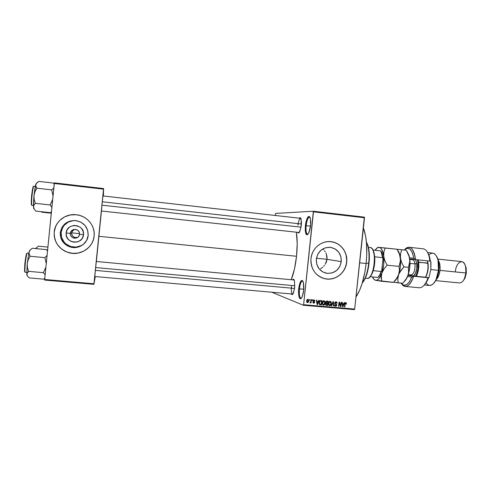 <?xml version="1.0" encoding="UTF-8"?>
<svg xmlns="http://www.w3.org/2000/svg" width="491" height="491" viewBox="0 0 491 491"><rect width="100%" height="100%" fill="white"/><g stroke="black" fill="none" stroke-linecap="round" stroke-linejoin="round"><path stroke-width="0.74" d="M306.132 225.664C305.715 231.488 306.347 234.342 308.035 234.219L307.587 234.311C306.206 233.648 305.721 230.77 306.132 225.664L310.527 226.155L306.132 225.664C306.85 220.342 307.992 217.476 309.551 217.071L309.968 217.261C308.28 216.813 306.998 219.612 306.132 225.664L305.377 225.596L306.132 225.664M310.582 225.657L308.729 233.084C306.126 236.466 305.009 233.968 305.377 225.596L305.942 222.104L307.323 217.979L308.397 216.574L309.422 216.543L310.226 217.9L310.76 222.073L310.337 227.48L309.103 232.237L307.489 234.716L306.482 234.661L306.053 234.109L305.267 230.684L305.377 225.596C306.863 216.985 308.532 214.628 310.392 218.52L310.582 225.657M299.424 288.874C299.001 295.14 299.682 298.246 301.462 298.19L301.02 298.295C299.535 297.528 299.007 294.385 299.424 288.874L303.8 289.267L299.424 288.874C300.062 283.976 301.1 281.361 302.53 281.03L302.947 281.208C301.376 280.729 300.204 283.282 299.424 288.874L298.675 288.763L299.424 288.874M303.696 290.457L302.125 297.049C299.479 300.474 298.332 297.712 298.675 288.763L299.627 283.841L301.1 280.809L302.131 280.386L302.609 280.705L303.641 283.632L303.843 288.622L303.456 292.262L302.247 296.779L300.682 298.823L299.706 298.448L298.964 296.736L298.491 292.311L298.675 288.763C300.013 280.754 301.591 278.649 303.401 282.448L303.696 290.457M70.385 233.348C69.599 239 79.155 239.946 79.499 234.268L83.507 234.716C82.869 245.5 64.683 243.732 66.156 232.967L70.385 233.348L71.625 232.992L72.165 235.416L73.312 236.687L75.356 237.552L77.652 237.405L75.866 237.613L74.061 237.141L72.668 236.103L71.815 234.649L71.625 232.992L72.14 231.396L74.62 229.389L72.637 230.696L71.625 232.992L70.385 233.348C70.968 230.61 72.711 229.303 75.602 229.432C78.216 230.058 79.511 231.672 79.499 234.268C78.873 237.092 77.069 238.387 74.086 238.16C71.588 237.466 70.354 235.864 70.385 233.348L66.156 232.967L67.144 229.813L69.305 227.278L70.729 226.369L73.988 225.443L77.369 225.792L80.364 227.364L81.574 228.542L83.169 231.451L83.507 234.716L82.525 237.853L81.58 239.221L78.965 241.296L77.394 241.922L74.012 242.229L70.753 241.265L68.114 239.166L66.5 236.251L66.156 232.967C66.85 222.11 85.029 224.025 83.507 234.716L79.499 234.268C80.291 228.64 70.741 227.658 70.385 233.348M75.804 220.563C67.592 220.68 62.688 224.645 61.111 232.458L60.276 232.63C61.964 224.491 67.095 220.465 75.657 220.551C84.004 222.263 88.177 227.223 88.177 235.441L86.606 240.48L83.163 244.543L78.364 247.016L72.932 247.525L67.684 245.979L63.437 242.609L60.829 237.92L60.276 232.63L61.866 227.554L65.352 223.473L70.195 221.018L75.645 220.545L80.868 222.135L85.078 225.522L87.644 230.193L88.177 235.441C87.594 243.321 78.983 249.268 71.035 247.212C63.744 244.917 60.154 240.056 60.276 232.63L61.111 232.458C60.988 239.743 64.505 244.518 71.661 246.77C76.535 247.752 80.788 246.629 84.434 243.401L84.427 243.407M78.173 215.027L75.663 214.671C65.186 213.628 55.004 221.797 54.2 232.016L54.182 232.016C54.986 221.797 65.168 213.622 75.651 214.671C86.582 215.316 95.42 225.627 94.131 236.048L94.131 232.268L93.37 228.548L91.878 225.031L89.712 221.858L86.95 219.152L83.697 217.004L80.07 215.506L76.215 214.72L72.281 214.677L68.409 215.377L64.757 216.801L61.467 218.894L58.662 221.576L56.465 224.737L54.949 228.266L54.182 232.016L54.188 235.846L54.974 239.602L56.508 243.143L58.717 246.322L61.528 249.029L64.824 251.153L68.47 252.607L72.337 253.35L76.265 253.35L80.113 252.607L83.722 251.159L86.968 249.06L89.724 246.39L91.885 243.248L93.37 239.755L94.131 236.048C93.29 247.519 80.555 256.081 69.047 252.767C58.932 249.324 53.973 242.407 54.182 232.016L54.2 232.016C53.992 242.401 58.945 249.318 69.059 252.761C78.364 254.626 85.735 251.852 91.185 244.42L91.16 244.457M341.276 261.617C339.545 269.774 334.69 273.677 326.711 273.321C319.641 271.498 316.179 266.754 316.321 259.101L317.812 254.178L320.985 250.207L325.355 247.795L330.247 247.298L334.905 248.796L338.63 252.043L340.864 256.541L341.276 261.617L339.803 266.496L336.66 270.455L332.327 272.886L327.454 273.419L322.777 271.965L319.015 268.73L316.744 264.213L316.321 259.101C317.941 251.226 322.581 247.292 330.253 247.298C337.71 248.888 341.386 253.663 341.276 261.617L327.012 259.309L341.276 261.617M326.441 261.856L327.012 259.309L325.306 264.219L326.441 261.856M324.557 265.293L323.692 266.288L324.557 265.293M322.734 267.178L321.691 267.976L322.734 267.178M320.568 268.663L321.691 267.976L320.568 268.663M324.324 278.612L325.558 278.876C335.451 280.815 345.719 272.591 346.603 262.151L346.689 262.163C345.805 272.609 335.531 280.834 325.637 278.894C315.639 276.212 310.748 269.436 310.956 258.567L310.913 262.268L311.564 265.901L312.89 269.307L314.829 272.37L317.309 274.966L320.23 276.992L323.477 278.379L326.932 279.066L330.449 279.035L333.905 278.293L337.164 276.863L340.097 274.807L342.601 272.198L344.578 269.148L345.959 265.76L346.689 262.163L346.738 258.505L346.106 254.909L344.817 251.527L342.921 248.471L340.478 245.868L337.593 243.818L334.365 242.401L330.922 241.67L327.399 241.658L323.919 242.364L320.629 243.769L317.652 245.819L315.112 248.434L313.098 251.509L311.693 254.933L310.956 258.567C311.822 248.569 321.243 240.541 330.701 241.646C340.367 242.351 347.966 252.178 346.689 262.163L346.603 262.151C347.88 252.165 340.288 242.339 330.627 241.64L334.285 242.394L337.513 243.812L340.398 245.862L342.835 248.464L344.737 251.515L346.026 254.903L346.714 260.322L346.327 263.968L345.265 267.472L343.577 270.707L341.331 273.548L338.594 275.893L335.488 277.642L332.119 278.735L328.614 279.121L324.324 278.612M101.422 210.995L102.134 203.237L101.422 210.995M94.794 276.519L95.432 269.51L94.794 276.519M299.258 232.47L301.106 226.885L301.143 219.274C300.695 217.636 300.069 217.274 299.258 218.188L300.032 217.685L300.768 218.25L301.462 222.411L301.308 225.375L299.737 231.697C298.933 233.194 298.24 233.409 297.656 232.341L298.405 233.016L299.007 232.489M291.439 286.363C291.083 291.359 291.58 293.906 292.924 294.017L292.654 294.066C291.494 293.446 291.089 290.881 291.439 286.363M294.71 287.609L293.36 293.262C292.593 294.778 291.912 295.005 291.304 293.943L292.286 294.569L293.133 293.698L294.71 287.609L294.483 280.913L293.508 279.287L292.562 279.784C293.342 278.851 293.98 279.201 294.459 280.821L294.71 287.609M359.651 262.838L366.145 263.489C367.556 248.624 366.642 236.785 363.401 227.971L365.543 235.778L366.489 242.892L366.752 254.989L366.145 263.489L359.651 262.838M98.832 236.294L296.533 256.265C297.478 246.838 297.417 238.816 296.349 232.194L297.202 243.536L296.533 256.265L98.832 236.294L96.359 261.482L101.459 211.001L98.832 236.294M71.643 232.844L79.517 233.636L71.643 232.844M275.611 213.425L313.368 211.222L364.34 217.145L313.368 211.222L275.611 213.425L275.273 215.469L275.611 213.425M303.377 305.255L354.398 309.612L354.68 309.072L303.616 304.702L313.485 211.842L364.5 217.759L354.68 309.072L364.34 217.145L364.5 217.759L313.485 211.842L313.368 211.222L303.616 304.702L354.68 309.072L354.398 309.612L303.377 305.255L303.616 304.702L303.377 305.255L271.738 292.213L303.377 305.255M307.532 217.599L308.483 217.709L307.532 217.599M309.477 299.528L309.41 300.148L309.79 300.185L309.858 299.559L309.477 299.528L309.41 300.148L309.79 300.185L309.858 299.559L309.477 299.528M312.098 299.755L312.031 300.382L312.411 300.412L312.479 299.786L312.098 299.755L312.031 300.382L312.411 300.412L312.479 299.786L312.098 299.755M318.727 300.332L318.26 301.609L316.94 301.492L316.75 300.161L316.351 300.13L317.1 304.598L317.499 304.629L319.125 300.369L318.727 300.332L318.26 301.609L316.94 301.492L316.75 300.161L316.351 300.13L317.1 304.598L317.499 304.629L319.125 300.369L318.727 300.332M324.919 301.511L323.741 300.725L322.47 301.775L322.262 304.015L323.428 305.199L324.686 304.5L325.054 301.873L324.078 300.756L322.747 301.302L322.206 302.83L323.428 305.199C324.514 304.997 325.085 304.273 325.134 303.033L324.919 301.511M331.137 302.051L329.958 301.271L328.694 302.315L328.485 304.549L328.878 305.347L329.737 305.74L330.897 305.034L331.272 302.413L330.296 301.302L328.97 301.842L328.43 303.37L329.645 305.733C330.731 305.531 331.296 304.807 331.351 303.573L331.137 302.051M336.04 301.793L335.15 302.069L334.733 302.947L334.96 303.831L336.433 304.758L336.317 305.482L335.746 305.746L334.635 304.856L334.831 305.801L335.629 306.249L336.605 305.801L336.814 304.721L335.23 303.463L335.193 302.677L336.132 302.327L337.127 303.364L336.924 302.303L336.169 301.805L334.733 302.947L335.193 304.027L336.384 304.653L336.458 305.101L335.672 305.74L334.635 304.856L335.451 306.218L336.832 305.15L335.108 302.972L336.077 302.315L337.127 303.364L336.04 301.793M344.173 302.56L343.712 303.825L342.417 303.708L342.233 302.388L341.84 302.358L342.571 306.789L342.963 306.82L344.565 302.591L344.173 302.56L343.712 303.825L342.417 303.708L342.233 302.388L341.84 302.358L342.571 306.789L342.963 306.82L344.565 302.591L344.173 302.56M346.345 303.002L345.682 302.64L345.026 303.082L344.479 306.949L344.854 306.985L345.314 303.377L345.854 303.18L346.081 304.089L346.462 304.064L346.376 303.064L345.523 302.726L345.633 303.107L345.523 302.726L346.345 303.002L345.793 302.646L344.792 304.015L344.479 306.949L344.854 306.985L345.283 303.438L345.774 303.156L346.081 304.089L346.462 304.064L346.345 303.002M341.036 302.284L340.662 305.752L339.453 302.149L339.054 302.112L338.587 306.445L338.962 306.476L339.336 303.002L340.545 306.611L340.944 306.648L341.411 302.315L341.036 302.284L340.662 305.752L339.453 302.149L339.054 302.112L338.587 306.445L338.962 306.476L339.336 303.002L340.545 306.611L340.944 306.648L341.411 302.315L341.036 302.284M333.015 301.584L331.364 305.825L331.756 305.856L333.162 302.106L333.641 306.022L334.033 306.053L333.383 301.615L333.015 301.584L331.364 305.825L331.756 305.856L333.162 302.106L333.641 306.022L334.033 306.053L333.383 301.615L333.015 301.584M326.951 301.051L325.779 301.738L326.061 303.346L325.576 304.653L326.073 305.31L327.657 305.506L328.123 301.155L326.951 301.051L325.662 302.229L326.061 303.346L325.558 304.217L326.251 305.371L327.657 305.506L328.123 301.155L326.951 301.051M320.783 300.517L319.537 301.149L319.101 303.542L319.647 304.672L321.427 304.972L321.893 300.615L320.783 300.517C319.702 300.652 319.144 301.345 319.107 302.591L319.77 304.745L321.427 304.972L321.893 300.615L320.783 300.517M314.007 299.866L313.295 300.099L312.976 300.811L313.154 301.542L314.228 302.21L313.798 302.708L312.89 302.174L313.675 303.156L314.332 302.965L314.639 302.137L313.424 300.566L314.05 300.339L314.829 300.971L314.762 300.474L314.007 299.866L312.976 300.811L314.246 302.358L313.614 302.689L312.89 302.174L313.522 303.131L314.633 302.327L313.436 301.063L313.933 300.314L314.829 300.971L314.007 299.866M311.006 299.657L310.686 301.953L309.858 302.659L310.3 302.849L310.723 302.333L310.668 302.843L311.048 302.873L311.386 299.694L311.006 299.657L310.686 301.953L309.858 302.659L310.14 302.849L310.723 302.333L310.668 302.843L311.048 302.873L311.386 299.694L311.006 299.657M307.863 299.326L306.936 299.835L306.617 300.915L306.783 302.118L307.513 302.628L308.434 302.131L308.759 301.069L308.661 299.97L307.863 299.326L306.617 300.915L307.384 302.603L308.759 301.069L307.863 299.326M326.988 256.689L327.012 259.309L326.38 254.142L326.988 256.689M325.871 252.933L326.38 254.142L325.871 252.933M324.49 250.711L325.245 251.791L324.49 250.711M322.814 248.919L323.637 249.71L322.814 248.919M44.656 280.079L93.898 284.332L95.168 277.28L93.898 284.332L93.953 283.749L44.669 279.483L54.256 183.481L103.515 189.17L93.953 283.749L103.583 188.562L103.386 195.983L103.583 188.562L54.366 182.867L103.583 188.562L103.515 189.17L54.256 183.481L54.366 182.867L44.669 279.483L93.953 283.749L93.898 284.332L44.656 280.079L44.669 279.483L44.656 280.079M95.242 276.556L95.168 277.28L95.242 276.556M96.322 261.476L95.432 269.51L96.322 261.476M102.944 195.934L102.134 203.237L102.944 195.934M291.237 279.661C293.698 273.634 295.459 265.84 296.533 256.265L294.532 268.755L291.237 279.661M355.981 296.969C360.971 289.457 364.359 278.293 366.145 263.489L364.93 271.897L362.113 283.503L359.7 290.089L355.981 296.969M297.896 225.394C298.479 221.03 299.381 218.679 300.609 218.342L300.866 218.44C299.559 218.25 298.571 220.569 297.896 225.394M96.285 261.47L294.164 279.999M76.228 214.727L70.336 214.941L64.769 216.801L60.012 220.164L57.496 223.104L55.63 226.461L54.2 232.016L54.206 235.84L55.667 241.4L57.551 244.782L61.541 249.017L66.623 251.957L72.349 253.338L78.216 253.061L83.734 251.153L88.423 247.777L90.89 244.862M73.484 220.576L68.335 222.036L64.174 225.308L62.67 227.474L61.111 232.458L61.651 237.644L64.204 242.253L66.125 244.107L70.876 246.568L76.215 247.083L81.334 245.592L83.562 244.15M346.087 303.935L346.462 304.064L346.087 303.935M345.112 302.947L345.774 303.156M344.928 303.321L345.283 303.438L344.928 303.321M344.805 303.892L345.173 304.015L344.805 303.892M344.486 306.857L344.854 306.985L344.486 306.857M343.197 303.776L343.049 304.156L343.197 303.776M342.552 306.679L342.963 306.82L342.552 306.679M342.043 303.585L342.417 303.708L342.043 303.585M342.11 303.99L343.534 304.316L342.786 306.353L342.331 305.322L342.675 305.445L342.491 304.23L342.129 304.107L343.534 304.316L342.11 303.99M340.502 306.494L340.944 306.648L340.502 306.494M338.6 306.347L338.962 306.476L338.6 306.347M340.202 305.592L340.662 305.752L340.202 305.592M335.912 301.787L336.28 302.388L335.912 301.787M336.746 303.229L337.127 303.364L336.746 303.229M334.745 302.849L335.108 302.972L334.745 302.849M335.537 303.782L334.752 303.413L335.961 303.874L335.169 303.598L336.004 304.383M336.458 305.021L336.832 305.15L336.458 305.021M335.617 305.733L334.972 305.967L335.617 305.733M335.058 306.04L335.629 306.249L335.058 306.04M335.948 304.236L335.629 303.837M333.628 305.905L334.033 306.053L333.628 305.905M332.849 302.002L333.162 302.106L332.849 302.002M332.591 302.665L332.929 302.781L332.591 302.665M331.4 305.727L331.756 305.856L331.4 305.727M330.983 303.444L331.351 303.573L330.983 303.444M329.087 305.525L329.645 305.733L329.087 305.525M329.989 301.271L330.357 301.781L329.989 301.271M328.694 304.886L329.412 305.144L328.43 304.26L328.86 304.414L328.442 303.291L328.804 303.42L330.075 301.781L329.301 301.511L330.191 301.799L330.971 303.53L329.7 305.224L328.86 304.414L329.136 302.315L330.333 301.848L330.866 302.438L330.873 304.119L330.247 305.095L329.406 305.144M329.688 301.652L329.301 301.511M327.331 301.087L327.288 301.492L327.331 301.087M327.116 303.119L327.074 303.518L327.116 303.119M326.92 304.929L327.657 305.506L325.815 305.132L326.92 304.929M325.858 305.175L326.478 305.402L325.858 305.175M325.858 302.8L326.319 302.978L325.674 302.131L326.036 302.26L326.49 301.584L325.969 301.4L326.883 301.56L326.122 301.29L327.687 301.634L327.528 303.156L326.533 303.057L326.165 301.848L327.687 301.634L326.073 301.29L327.687 301.634L327.528 303.156L326.319 302.978M326.042 303.334L327.472 303.665L327.331 304.966L326.343 304.862L325.582 304.052L326.362 303.61L325.92 303.45L326.76 303.604L326.055 303.346L327.472 303.665L326.042 303.334M326.681 303.598L327.472 303.665L327.331 304.966L326.012 304.635L326.055 303.819L326.662 303.598M325.564 304.573L326.159 304.794M324.766 302.898L325.134 303.033L324.766 302.898M322.851 304.985L323.428 305.199L322.851 304.985M323.79 300.725L324.164 301.241L323.79 300.725M324.76 302.996L323.477 304.69L322.206 303.72L322.636 303.88L322.219 302.744L322.581 302.879L323.857 301.241L323.103 300.971L323.974 301.259L324.76 302.996L324.152 304.475L322.918 304.408L322.581 302.879L323.201 301.449L324.342 301.449L324.76 302.996M323.501 301.112L323.103 300.971M321.126 300.547L321.083 300.952L321.126 300.547M320.715 304.395L321.427 304.972L319.549 304.592L320.715 304.395M319.862 300.756L321.458 301.087L321.102 304.426L319.193 303.972L319.899 304.236L319.119 302.499L319.488 302.634L319.751 301.578L319.383 301.449L320.776 301.026L319.862 300.756M320.691 301.026L321.458 301.087L320.034 300.762L321.458 301.087L321.102 304.426L319.899 304.236L319.475 303.383L319.751 301.578L320.697 301.026M317.824 301.572L317.677 301.959L317.824 301.572M317.082 304.469L317.499 304.629L317.082 304.469M316.554 301.351L316.94 301.492L316.554 301.351M316.627 301.775L318.076 302.106L317.321 304.156L316.855 303.113L317.204 303.242L317.014 302.014L316.646 301.879L318.076 302.106L316.627 301.775M313.853 299.86L314.068 300.345L313.853 299.86M314.43 300.823L314.829 300.971L314.43 300.823M313.307 300.087L313.933 300.314L313.307 300.087M313.006 300.633L313.368 300.762L313.006 300.633M312.97 300.891L313.436 301.063L312.97 300.891M312.976 300.958L313.792 301.271L313.068 301.001L313.915 301.947L313.068 301.001M314.215 302.168L314.633 302.327L314.215 302.168M313.608 302.689L313.092 302.886L313.608 302.689M313.178 302.965L313.675 303.156L313.178 302.965M312.988 302.431L313.497 302.64M312.043 300.277L312.411 300.412L312.043 300.277M310.68 302.732L311.048 302.873L310.68 302.732M309.422 300.044L309.79 300.185L309.422 300.044M307.716 299.326L307.998 299.835L307.716 299.326M308.385 300.928L308.759 301.069L308.385 300.928M307.464 302.149L306.955 302.352L307.464 302.149M307.053 302.444L307.513 302.628L307.053 302.444M308.373 301.038L307.495 302.161L306.636 300.78L307.004 300.922L307.808 299.78L307.188 299.547L307.882 299.792L308.373 301.038L307.998 302.008L307.243 302.014L307.004 300.922L307.458 299.891L308.139 299.94L308.373 301.038M343.049 305.549L342.786 306.353L342.491 304.23L343.534 304.316L343.049 305.549M317.585 303.346L317.321 304.156L317.014 302.014L318.076 302.106L317.585 303.346M368.68 263.403C367.937 269.866 366.519 275.255 364.432 279.569L362.266 283.012C365.445 278.882 367.587 272.345 368.68 263.403L366.182 263.145L368.68 263.403C369.539 254.068 368.784 246.948 366.409 242.051L367.839 245.862C369.079 250.748 369.361 256.597 368.68 263.403L369.005 263.421L368.68 263.403M362.229 283.141L364.862 279.201C366.9 274.985 368.287 269.731 369.005 263.421L367.912 270.13L366.182 276.095L363.997 280.772L362.229 283.141M327.012 259.309L316.437 258.241L327.012 259.309M366.396 241.922L367.839 245.119L368.962 250.306L369.367 256.603L369.005 263.421C369.674 256.787 369.398 251.085 368.189 246.31L366.396 241.922M34.1 208.884C33.805 209.074 33.609 208.46 33.505 207.042L33.953 205.097L35.352 203.342L50.113 204.95L52.666 199.407L50.113 204.95L35.352 203.342L34.192 199.499L33.983 195.535L33.505 207.042L34.235 209.111L35.855 211.13L50.346 212.677L51.42 211.873L50.346 212.677L35.855 211.13L34.235 209.111L33.505 207.042L33.953 205.097L35.352 203.342L34.192 199.499L33.983 195.535L34.965 191.699L36.862 188.2L35.825 186.359L35.745 184.524L36.837 182.848L38.814 181.388L53.304 183.063L38.814 181.388L36.15 183.659L35.045 187.679L33.983 195.535L33.443 204.913L33.818 208.773M36.53 183.143L35.745 184.524L33.983 195.535L34.965 191.699L36.862 188.2L51.623 189.876L36.862 188.2L35.634 185.438L36.53 183.143M32.019 205.391C31.528 205.79 31.51 202.593 31.964 195.786C32.817 188.869 33.462 185.659 33.891 186.157L33.891 186.157C32.688 185.494 30.73 205.619 32.019 205.391L33.449 205.545L32.019 205.391L31.492 204.741M53.795 188.09L51.623 189.876L53.022 195.86L51.623 189.876L53.795 188.09M53.304 183.063L54.157 184.125M50.113 204.95L51.868 207.38L50.113 204.95M31.363 204.164L31.633 195.375L33.29 186.592M33.486 186.506C33.106 185.801 32.486 188.759 31.633 195.375C31.16 202.139 31.166 205.336 31.657 204.962M101.938 205.164L301.057 227.18L101.938 205.164M102.281 201.789L301.419 224.006M294.846 285.768L95.635 267.558L294.846 285.768M294.612 288.432L95.346 270.388M370.122 276.703L371.871 274.095L373.221 270.676C374.553 266.183 375.05 261.562 374.713 256.818L374.596 263.845L373.221 270.676C372.356 273.419 371.319 275.426 370.122 276.703L377.947 277.458C379.175 276.194 380.23 274.193 381.108 271.455L373.221 270.676L381.108 271.455L379.825 274.684L377.947 277.458L370.122 276.703L369.692 277.108M372.994 250.06L374.713 256.818L374.038 252.712L372.994 250.06L380.82 250.889L381.642 252.319L382.741 256.455L382.986 259.015L381.777 270.185L380.071 274.641L378.082 277.323L380.237 274.328L381.777 270.185L382.986 259.015L382.274 254.166L380.838 250.895L372.994 250.06M370.183 247.556L368.446 247.372L370.183 247.556C371.693 247.746 372.865 249.318 373.7 252.27C375.228 259.899 374.48 267.294 371.454 274.463C369.969 277.317 368.44 278.612 366.863 278.348M365.322 278.213L367.096 278.385C374.252 279.974 377.542 247.433 370.214 247.556M374.713 256.818L382.606 257.634L382.986 259.015L380.82 250.889L381.949 253.73L382.606 257.634L374.713 256.818M41.704 212.173L41.281 211.707L41.704 212.173L51.291 213.192L41.704 212.173M43.889 279.023L44.785 278.305M27.275 253.111L28.742 253.252L27.275 253.111C26.041 253.068 24.01 272.714 25.293 272.29C24.777 272.634 24.789 269.369 25.342 262.507C26.226 255.909 26.87 252.779 27.275 253.111L26.839 253.454C26.416 253.16 25.771 256.394 24.9 263.164C24.446 269.731 24.482 272.628 25.01 271.854M47.553 250.588L46.657 249.643L32.16 248.262L46.657 249.643L47.504 251.122L46.657 249.643L47.523 250.551M47.068 255.473L44.859 257.634L30.092 256.265L29.079 254.16L29.037 252.03L30.154 250.042L32.16 248.262L30.154 250.042L29.037 252.03L27.22 263.618L28.202 259.782L30.092 256.265L44.859 257.634L46.258 263.563L44.859 257.634L47.068 255.473M45.908 267.098L43.355 272.658L28.595 271.357L27.428 267.552L27.22 263.618L26.802 274.475L27.22 272.836L28.595 271.357L43.355 272.658L45.147 274.696L43.355 272.658L45.908 267.098M27.263 275.77L26.87 273.64L28.595 271.357L27.428 267.552L27.22 263.618L26.802 274.475L27.564 276.218L29.215 277.906L43.711 279.164L44.804 278.151L43.711 279.164L29.215 277.906L27.564 276.218L26.802 274.475L27.158 275.752M30.043 250.097L29.037 252.03L27.22 263.618L28.202 259.782L30.092 256.265L28.914 253.098L29.877 250.054M24.826 271.799L24.9 263.164L25.857 256.449L26.839 253.454M25.372 272.272L26.717 272.419M47.903 247.077L38.323 246.157L47.903 247.077M35.904 248.618L38.323 246.157L35.904 248.618M36.236 247.789L35.788 248.606L36.408 247.894M413.649 276.286L411.716 277.163C408.26 285.197 404.725 287.192 401.116 283.147L403.172 284.952L404.418 285.259L407.027 284.387L409.549 281.601L411.716 277.163L407.61 276.445L411.716 277.163L413.649 276.286C411.329 283.086 408.506 286.474 405.192 286.437C403.731 286.271 402.454 285.283 401.368 283.473C405.591 288.941 409.684 286.548 413.649 276.286L408.033 275.322L428.06 277.703L413.649 276.286M428.907 254.921C432.921 251.429 435.959 253.19 438.027 260.205L438.475 270.332L438.979 270.363L438.555 260.924L436.573 256.204L438.089 259.248L438.929 263.004L439.169 267.343L438.782 271.867L437.346 277.483L434.449 282.595M455.366 271.554C456.188 261.519 464.013 257.775 465.671 267.036L465.891 273.002L439.973 270.381C440.353 266.263 439.862 263.023 438.494 260.666C439.862 263.023 440.353 266.263 439.973 270.381L466.333 273.027L466.137 267.669L464.713 264.164L466.106 267.527L466.333 273.027L464.922 278.305L463.007 281.042L465.106 277.894L466.333 273.027L465.891 273.002C466.266 266.386 464.879 262.587 461.718 261.605L438.046 259.125M411.366 274.929C414.073 273.524 415.288 269.854 415.012 263.906L416.798 263.44L415.478 259.592L413.772 258.278L409.555 257.806L413.772 258.278C411.986 249.023 408.794 246.261 404.197 249.999L407.156 248.293L409.647 248.9L411.771 251.435L412.624 253.362L413.772 258.278L415.472 259.592L409.733 258.923L415.472 259.592C413.747 248.256 410.194 244.868 404.811 249.434C406.241 247.881 407.69 247.169 409.156 247.298C412.526 247.98 414.631 252.079 415.472 259.592L430.343 261.132L429.766 257.707L427.458 252.227L429.251 255.872L430.343 261.132L430.742 261.157L430.84 269.559L438.475 270.332C439.077 260.285 437.193 254.553 432.817 253.123L427.704 252.577M408.26 274.659L411.041 274.929C413.919 273.941 415.245 270.265 415.012 263.906L410.003 263.397L415.012 263.906L416.798 263.44C417.362 265.711 416.681 273.475 413.557 275.899L415.429 273.352L416.755 268.595L416.798 263.44L415.478 259.592L429.877 261.089C428.968 253.601 426.759 249.514 423.242 248.82L409.156 247.298M405.192 286.437L419.302 287.769C422.751 287.818 425.672 284.467 428.06 277.703L426.777 280.987L427.471 280.367L428.533 277.71L426.341 282.497L424.114 285.277L427.471 280.367M427.416 277.525L428.938 277.673L430.84 269.559L428.938 277.673L427.416 277.525M424.427 284.983L429.545 285.474C433.983 285.019 436.959 279.974 438.475 270.332L430.84 269.559L430.963 263.151L430.742 261.157L429.877 261.089L429.214 256.959L429.766 257.707M427.158 277.372L415.466 276.224L427.158 277.372M411.09 275.482L415.466 276.224L411.09 275.482L409.997 274.831L411.09 275.482M439.973 270.381C439.476 274.328 438.359 277.274 436.616 279.219C438.359 277.274 439.476 274.328 439.973 270.381M435.867 280.643L459.558 282.951C462.755 282.669 464.867 279.354 465.891 273.002L464.523 278.422L465.106 277.894M433.841 283.203L436.732 278.98L438.979 270.363L438.475 270.332L436.063 279.575C432.639 286.038 429.306 287.149 426.071 282.926M427.747 261.801L427.778 263.047L417.878 262.298L417.338 259.788L417.878 262.298L418.627 262.102L418.172 259.874L418.627 262.102L428.042 263.348L427.471 260.838L428.226 267.681L427.6 272.149L426.311 275.954C427.999 272.069 428.575 267.871 428.042 263.348L427.305 260.819M410.544 275.279L410.28 274.856L410.544 275.279M412.244 259.745C413.637 259.702 414.557 261.089 415.012 263.906C414.613 261.359 413.803 259.966 412.581 259.745L409.795 259.457M399.619 254.639L400.527 260.23L399.073 266.398L399.416 270.48L398.612 274.69C397.446 277.869 396.077 280.03 394.5 281.19L397.612 277.077L398.612 274.69L396.476 278.722L393.365 282.405L381.575 281.282L381.354 275.181L381.9 273.051L384.005 268.97L387.135 265.189L399.073 266.398L399.416 270.48L398.612 274.69C400.429 269.307 401.03 263.747 400.423 258.008L399.852 254.946L396.961 249.232L399.201 253.54L400.423 258.008L400.3 262.366L399.073 266.398L387.135 265.189L384.895 260.782L383.717 256.271L383.894 251.926L385.171 247.973L397.004 249.25L377.886 247.329M377.782 247.304L379.089 247.39L377.419 247.808L375.056 250.281C376.364 248.274 377.708 247.311 379.089 247.39L380.66 248.096L382.016 249.901L383.717 256.271L383.894 251.926L385.171 247.973L379.089 247.39C381.446 247.795 382.986 250.754 383.717 256.271L383.674 264.79L381.9 273.051L384.005 268.97L387.135 265.189L384.895 260.782L383.717 256.271C384.257 262.034 383.655 267.632 381.9 273.051L378.905 278.716L377.205 280.06L375.541 280.287L381.575 281.282L381.157 277.262L381.9 273.051C380.022 278.17 377.904 280.582 375.541 280.287L393.426 282.343M399.852 254.946L397.55 250.22C398.98 251.742 399.932 254.338 400.423 258.008C401.03 263.747 400.429 269.307 398.612 274.69L396.476 278.722L393.365 282.405M375.541 280.287C374.32 280.005 373.301 278.882 372.485 276.93L374.013 279.397L375.541 280.287M407.131 251.607L408.997 255.412L409.856 261.2L408.463 267.343L408.77 271.413L407.929 275.611L405.769 279.618L402.645 283.295L393.604 282.159L398.158 282.865L397.808 278.876L398.612 274.69L400.76 270.639L403.921 266.883L401.644 262.501L400.423 258.008L400.546 253.675L401.755 249.741L396.992 249.281L406.235 250.22L409.273 256.732L410.003 263.078L409.482 269.596L407.929 275.611L406.45 278.851L404.737 281.208M395.513 280.287L395.66 279.833L395.513 280.287M403.909 281.944L407.045 277.716L407.929 275.611C409.776 270.246 410.384 264.704 409.74 258.978L409.218 256.216L406.922 251.361M402.675 283.264L398.158 282.865L397.808 278.876L398.612 274.69L399.527 272.634L403.921 266.883L401.644 262.501L400.423 258.008L400.546 253.675L401.755 249.741L406.235 250.22L408.494 254.522L409.74 258.978L409.647 263.329L408.463 267.343L408.518 273.493L407.002 277.648L404.289 281.503M403.921 266.883L408.463 267.343L403.921 266.883M418.627 262.102C419.185 267.417 418.424 272.155 416.343 276.31C418.424 272.155 419.185 267.417 418.627 262.102M425.476 277.212C427.6 273.07 428.367 268.35 427.778 263.047C428.336 267.791 427.735 272.198 425.967 276.261L426.311 275.954M417.878 262.298L417.829 268.915L416.853 273.192L415.49 276.23C417.62 272.253 418.418 267.613 417.878 262.298M412.158 259.303L411.814 259.665L412.158 259.303M75.356 237.552L74.086 238.16M71.661 246.77L71.035 247.212M292.875 294.084L94.757 276.513M299.228 232.507L101.385 210.995M77.099 237.736L75.866 237.613M75.338 237.558L75.663 237.589M336.077 302.315L335.285 302.045M335.365 305.654L334.752 305.439M330.191 301.799L329.412 301.529M323.176 304.604L322.599 304.389M323.974 301.259L323.219 300.989M320.015 304.825L319.709 304.708M314.037 300.332L313.326 300.069M307.366 302.106L306.795 301.885M307.882 299.792L307.2 299.535M364.432 279.569L364.862 279.201M367.839 245.862L368.189 246.31M33.449 205.545L32.032 205.391M35.309 186.316L33.854 186.163M102.901 195.927L300.609 218.342M305.697 233.213L306.623 233.317M373.7 252.27L374.038 252.712M371.454 274.463L371.871 274.095M379.825 274.684L380.237 274.328M381.949 253.73L382.274 254.166M28.748 253.239L27.33 253.104M438.027 260.205L438.555 260.924M465.671 267.036L466.137 267.669M436.063 279.575L436.732 278.98"/></g></svg>
